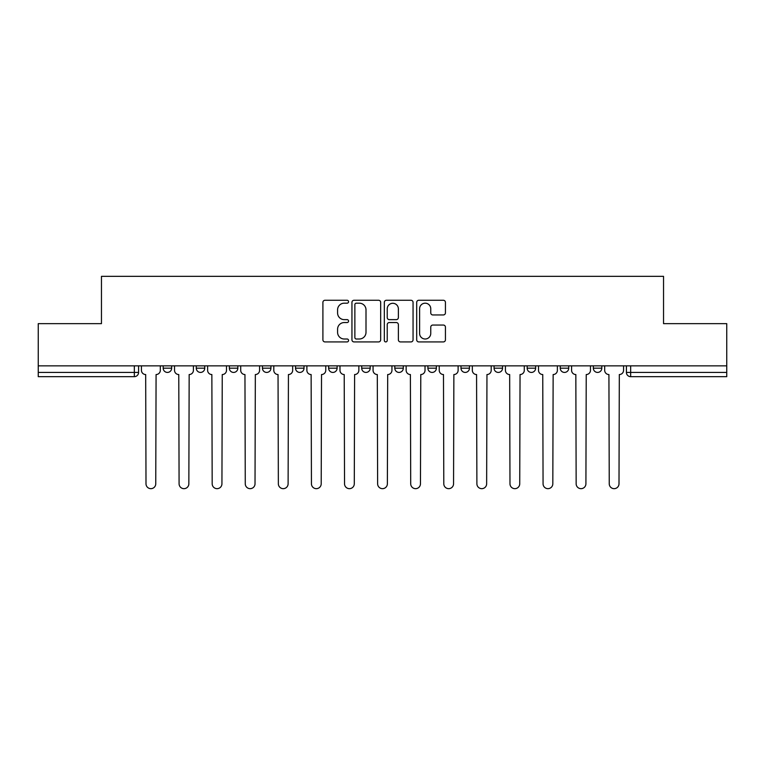 <?xml version="1.0" encoding="UTF-8"?>
<svg xmlns="http://www.w3.org/2000/svg" width="765" height="765" viewBox="0 0 765 765"><rect width="100%" height="100%" fill="white"/><g stroke="black" fill="none" stroke-linecap="round" stroke-linejoin="round"><path stroke-width="1.15" d="M348.563 301.735A1.454 1.454 0 0 0 347.109 300.272L324.982 300.272A2.085 2.085 0 0 0 322.906 302.357L322.906 339.832A2.085 2.085 0 0 0 324.982 341.917L347.109 341.917A1.454 1.454 0 0 0 348.563 340.454A1.454 1.454 0 0 0 347.109 339L344.24 339A6.665 6.665 0 0 1 337.585 332.335L337.585 329.218A6.665 6.665 0 0 1 344.24 322.553L347.109 322.553A1.454 1.454 0 0 0 348.563 321.099A1.454 1.454 0 0 0 347.109 319.636L344.24 319.636A6.665 6.665 0 0 1 337.585 312.971L337.585 309.854A6.665 6.665 0 0 1 344.24 303.189L347.109 303.189A1.454 1.454 0 0 0 348.563 301.735M527.162 365.852L527.162 368.185L535.643 368.185A4.246 4.246 0 0 1 531.398 372.421A4.246 4.246 0 0 1 527.162 368.185L527.162 365.852M427.893 365.852L427.893 368.185L436.375 368.185A4.246 4.246 0 0 1 432.129 372.421A4.246 4.246 0 0 1 427.893 368.185L427.893 365.852M361.711 365.852L361.711 368.185L370.193 368.185A4.246 4.246 0 0 1 365.957 372.421A4.246 4.246 0 0 1 361.711 368.185L361.711 365.852M328.625 365.852L328.625 368.185L337.107 368.185A4.246 4.246 0 0 1 332.871 372.421A4.246 4.246 0 0 1 328.625 368.185L328.625 365.852M262.443 365.852L262.443 368.185L270.934 368.185A4.246 4.246 0 0 1 266.689 372.421A4.246 4.246 0 0 1 262.443 368.185L262.443 365.852M443.346 314.951A2.085 2.085 0 0 0 445.431 312.875L445.431 302.357A2.085 2.085 0 0 0 443.346 300.272L418.78 300.272A2.085 2.085 0 0 0 416.696 302.357L416.696 339.832A2.085 2.085 0 0 0 418.78 341.917L443.346 341.917A2.085 2.085 0 0 0 445.431 339.832L445.431 327.133A2.085 2.085 0 0 0 443.346 325.049L432.827 325.049A2.085 2.085 0 0 0 430.752 327.133L430.752 333.435A5.565 5.565 0 0 1 425.177 339A5.565 5.565 0 0 1 419.612 333.435L419.612 308.764A5.565 5.565 0 0 1 425.177 303.189A5.565 5.565 0 0 1 430.752 308.764L430.752 312.875A2.085 2.085 0 0 0 432.827 314.951L443.346 314.951M38.25 365.852L38.25 323.643L101.458 323.643L101.458 276.337L663.542 276.337L663.542 323.643L726.75 323.643L726.75 365.852L38.25 365.852L38.25 372.421L138.58 372.421L138.58 365.852L138.58 372.421A4.246 4.246 0 0 1 134.334 376.667L38.25 376.667L38.25 372.421M380.674 302.357A2.085 2.085 0 0 0 378.599 300.272L354.032 300.272A2.085 2.085 0 0 0 351.948 302.357L351.948 339.832A2.085 2.085 0 0 0 354.032 341.917L378.599 341.917A2.085 2.085 0 0 0 380.674 339.832L380.674 302.357M386.401 300.272L410.968 300.272A2.085 2.085 0 0 1 413.052 302.357L413.052 339.832A2.085 2.085 0 0 1 410.968 341.917L400.458 341.917A2.085 2.085 0 0 1 398.374 339.832L398.374 324.637A2.085 2.085 0 0 0 396.289 322.553L389.318 322.553A2.085 2.085 0 0 0 387.233 324.637L387.233 340.454A1.454 1.454 0 0 1 385.78 341.917A1.454 1.454 0 0 1 384.326 340.454L384.326 302.357A2.085 2.085 0 0 1 386.401 300.272M626.42 365.852L626.42 372.421L726.75 372.421L726.75 376.667L630.666 376.667A4.246 4.246 0 0 1 626.42 372.421M726.75 365.852L726.75 372.421M601.816 365.852L601.816 368.185A4.246 4.246 0 0 1 597.58 372.421A4.246 4.246 0 0 1 593.334 368.185A4.246 4.246 0 0 0 597.58 372.421M593.334 365.852L593.334 368.185L601.816 368.185M568.73 365.852L568.73 368.185A4.246 4.246 0 0 1 564.484 372.421A4.246 4.246 0 0 1 560.248 368.185A4.246 4.246 0 0 0 564.484 372.421M560.248 365.852L560.248 368.185L568.73 368.185M535.643 365.852L535.643 368.185A4.246 4.246 0 0 1 531.398 372.421M502.557 365.852L502.557 368.185A4.246 4.246 0 0 1 498.311 372.421A4.246 4.246 0 0 1 494.066 368.185L502.557 368.185M494.066 365.852L494.066 368.185M469.461 365.852L469.461 368.185A4.246 4.246 0 0 1 465.225 372.421A4.246 4.246 0 0 1 460.979 368.185L469.461 368.185L469.461 365.852M460.979 365.852L460.979 368.185M436.375 365.852L436.375 368.185M403.289 365.852L403.289 368.185A4.246 4.246 0 0 1 399.043 372.421A4.246 4.246 0 0 1 394.807 368.185L403.289 368.185L403.289 365.852M394.807 365.852L394.807 368.185M370.193 365.852L370.193 368.185L370.193 365.852M337.107 368.185L337.107 365.852L337.107 368.185A4.246 4.246 0 0 1 332.871 372.421M304.021 365.852L304.021 368.185A4.246 4.246 0 0 1 299.775 372.421A4.246 4.246 0 0 1 295.539 368.185A4.246 4.246 0 0 0 299.775 372.421A4.246 4.246 0 0 0 304.021 368.185L304.021 365.852M295.539 365.852L295.539 368.185L304.021 368.185M270.934 365.852L270.934 368.185M237.839 365.852L237.839 368.185A4.246 4.246 0 0 1 233.602 372.421A4.246 4.246 0 0 1 229.357 368.185A4.246 4.246 0 0 0 233.602 372.421A4.246 4.246 0 0 0 237.839 368.185L229.357 368.185L229.357 365.852M196.27 365.852L196.27 368.185L204.752 368.185L204.752 365.852L204.752 368.185A4.246 4.246 0 0 1 200.516 372.421A4.246 4.246 0 0 1 196.27 368.185A4.246 4.246 0 0 0 200.516 372.421M163.184 365.852L163.184 368.185L171.666 368.185L171.666 365.852L171.666 368.185A4.246 4.246 0 0 1 167.42 372.421A4.246 4.246 0 0 1 163.184 368.185A4.246 4.246 0 0 0 167.42 372.421M134.334 365.852L134.334 376.667A4.246 4.246 0 0 0 138.58 372.421M356.318 303.189A1.454 1.454 0 0 0 354.864 304.652L354.864 337.547A1.454 1.454 0 0 0 356.318 339L359.34 339A6.665 6.665 0 0 0 366.005 332.335L366.005 309.854A6.665 6.665 0 0 0 359.34 303.189L356.318 303.189M398.374 308.859A5.565 5.565 0 0 0 392.808 303.294A5.565 5.565 0 0 0 387.233 308.859L387.233 317.551A2.085 2.085 0 0 0 389.318 319.636L396.289 319.636A2.085 2.085 0 0 0 398.374 317.551L398.374 308.859M141.439 370.308L141.439 365.852L141.439 370.308A4.246 4.246 0 0 0 145.685 374.544L146 483.776A4.877 4.877 0 0 0 150.877 488.663A4.877 4.877 0 0 0 155.754 483.776L156.079 374.544A4.246 4.246 0 0 0 160.315 370.308L160.315 365.852L160.315 370.308M145.685 374.544L146 483.776M155.754 483.776L156.079 374.544M174.525 370.308L174.525 365.852L174.525 370.308A4.246 4.246 0 0 0 178.771 374.544L179.087 483.776A4.877 4.877 0 0 0 183.963 488.663A4.877 4.877 0 0 0 188.85 483.776L189.165 374.544A4.246 4.246 0 0 0 193.411 370.308L193.411 365.852L193.411 370.308M207.621 370.308L207.621 365.852L207.621 370.308A4.246 4.246 0 0 0 211.857 374.544L212.182 483.776A4.877 4.877 0 0 0 217.059 488.663A4.877 4.877 0 0 0 221.936 483.776L222.252 374.544A4.246 4.246 0 0 0 226.497 370.308L226.497 365.852L226.497 370.308M178.771 374.544L179.087 483.776M188.85 483.776L189.165 374.544M211.857 374.544L212.182 483.776M221.936 483.776L222.252 374.544M240.707 370.308L240.707 365.852L240.707 370.308A4.246 4.246 0 0 0 244.953 374.544L245.269 483.776A4.877 4.877 0 0 0 250.145 488.663A4.877 4.877 0 0 0 255.022 483.776L255.338 374.544A4.246 4.246 0 0 0 259.584 370.308L259.584 365.852L259.584 370.308M273.793 370.308L273.793 365.852L273.793 370.308A4.246 4.246 0 0 0 278.039 374.544L278.355 483.776A4.877 4.877 0 0 0 283.232 488.663A4.877 4.877 0 0 0 288.109 483.776L288.434 374.544A4.246 4.246 0 0 0 292.67 370.308L292.67 365.852L292.67 370.308M306.88 370.308L306.88 365.852L306.88 370.308A4.246 4.246 0 0 0 311.126 374.544L311.441 483.776A4.877 4.877 0 0 0 316.318 488.663A4.877 4.877 0 0 0 321.204 483.776L321.52 374.544A4.246 4.246 0 0 0 325.766 370.308L325.766 365.852L325.766 370.308M244.953 374.544L245.269 483.776M255.022 483.776L255.338 374.544M278.039 374.544L278.355 483.776M288.109 483.776L288.434 374.544M311.126 374.544L311.441 483.776M321.204 483.776L321.52 374.544M339.976 370.308L339.976 365.852L339.976 370.308A4.246 4.246 0 0 0 344.212 374.544L344.537 483.776A4.877 4.877 0 0 0 349.414 488.663A4.877 4.877 0 0 0 354.291 483.776L354.606 374.544A4.246 4.246 0 0 0 358.852 370.308L358.852 365.852L358.852 370.308M344.212 374.544L344.537 483.776M354.291 483.776L354.606 374.544M373.062 370.308L373.062 365.852L373.062 370.308A4.246 4.246 0 0 0 377.308 374.544L377.623 483.776A4.877 4.877 0 0 0 382.5 488.663A4.877 4.877 0 0 0 387.377 483.776L387.692 374.544A4.246 4.246 0 0 0 391.938 370.308L391.938 365.852L391.938 370.308M377.308 374.544L377.623 483.776M387.377 483.776L387.692 374.544M406.148 370.308L406.148 365.852L406.148 370.308A4.246 4.246 0 0 0 410.394 374.544L410.709 483.776A4.877 4.877 0 0 0 415.586 488.663A4.877 4.877 0 0 0 420.463 483.776L420.788 374.544A4.246 4.246 0 0 0 425.024 370.308L425.024 365.852L425.024 370.308M410.394 374.544L410.709 483.776M420.463 483.776L420.788 374.544M439.234 370.308L439.234 365.852L439.234 370.308A4.246 4.246 0 0 0 443.48 374.544L443.796 483.776A4.877 4.877 0 0 0 448.682 488.663A4.877 4.877 0 0 0 453.559 483.776L453.875 374.544A4.246 4.246 0 0 0 458.12 370.308L458.12 365.852L458.12 370.308M443.48 374.544L443.796 483.776M453.559 483.776L453.875 374.544M472.33 370.308L472.33 365.852L472.33 370.308A4.246 4.246 0 0 0 476.566 374.544L476.891 483.776A4.877 4.877 0 0 0 481.768 488.663A4.877 4.877 0 0 0 486.645 483.776L486.961 374.544A4.246 4.246 0 0 0 491.206 370.308L491.206 365.852L491.206 370.308M476.566 374.544L476.891 483.776M486.645 483.776L486.961 374.544M505.416 370.308L505.416 365.852L505.416 370.308A4.246 4.246 0 0 0 509.662 374.544L509.978 483.776A4.877 4.877 0 0 0 514.855 488.663A4.877 4.877 0 0 0 519.731 483.776L520.047 374.544A4.246 4.246 0 0 0 524.293 370.308L524.293 365.852L524.293 370.308M509.662 374.544L509.978 483.776M519.731 483.776L520.047 374.544M538.503 370.308L538.503 365.852L538.503 370.308A4.246 4.246 0 0 0 542.748 374.544L543.064 483.776A4.877 4.877 0 0 0 547.941 488.663A4.877 4.877 0 0 0 552.818 483.776L553.143 374.544A4.246 4.246 0 0 0 557.379 370.308L557.379 365.852L557.379 370.308M542.748 374.544L543.064 483.776M552.818 483.776L553.143 374.544M571.589 370.308L571.589 365.852L571.589 370.308A4.246 4.246 0 0 0 575.835 374.544L576.15 483.776A4.877 4.877 0 0 0 581.037 488.663A4.877 4.877 0 0 0 585.913 483.776L586.229 374.544A4.246 4.246 0 0 0 590.475 370.308L590.475 365.852L590.475 370.308M575.835 374.544L576.15 483.776M585.913 483.776L586.229 374.544M604.685 370.308L604.685 365.852L604.685 370.308A4.246 4.246 0 0 0 608.921 374.544L609.246 483.776A4.877 4.877 0 0 0 614.123 488.663A4.877 4.877 0 0 0 619 483.776L619.315 374.544A4.246 4.246 0 0 0 623.561 370.308L623.561 365.852L623.561 370.308M608.921 374.544L609.246 483.776M619 483.776L619.315 374.544M630.666 365.852L630.666 376.667"/></g></svg>
